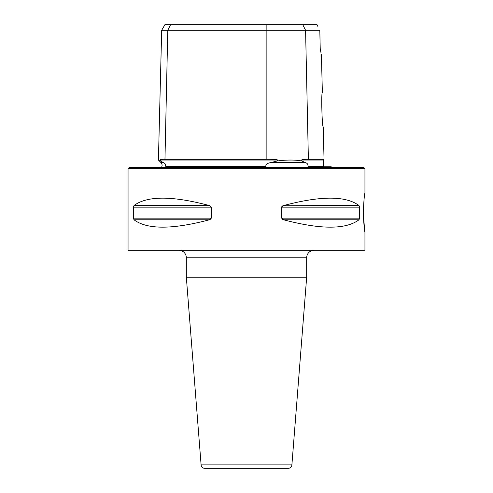 <?xml version="1.0" encoding="UTF-8"?>
<svg xmlns="http://www.w3.org/2000/svg" width="493" height="493" viewBox="0 0 493 493"><rect width="100%" height="100%" fill="white"/><g stroke="black" fill="none" stroke-linecap="round" stroke-linejoin="round"><path stroke-width="0.74" d="M307.959 166.049C308.125 164.385 307.299 163.245 305.494 162.622L301.734 160.964L301.716 160.034L323.303 160.034L323.451 166.049L307.959 166.049L309.727 166.782L331.228 166.782A3.759 3.759 0 0 0 331.666 167.534M165.956 166.782L263.786 166.782M263.73 166.782C265.24 166.85 265.992 166.609 265.986 166.049L165.556 166.049L166.042 166.782L165.556 166.049C165.747 164.385 165.026 163.245 163.386 162.622L160.478 160.964C157.729 159.75 157.729 159.75 160.478 160.964L160.502 160.034C160.015 159.467 161.507 159.214 164.97 159.264L167.774 30.289L161.679 30.289L158.419 160.052L159.307 160.447M155.313 167.534L337.687 167.534M161.334 167.534A3.759 3.759 0 0 0 160.983 162.622L163.386 162.622M301.734 160.964C294.962 159.75 286.809 159.75 277.282 160.964L270.62 162.622C267.015 163.337 265.468 164.483 265.986 166.049M319.865 32.729L320.216 48.53L319.809 30.289L266.146 30.289L266.146 159.264C274.09 159.214 277.799 159.467 277.282 160.034L277.282 160.964M164.101 159.264L266.146 159.264M266.146 24.65L266.146 30.289L167.774 30.289L170.596 24.65L316.999 24.65L317.19 25.038M161.679 30.289L164.933 24.65L170.596 24.65M317.917 26.511L316.999 24.65M319.809 30.289L319.828 31.102M320.228 48.604L320.992 52.85M321.239 54.433L321.362 55.271M320.216 48.53C321.886 58.248 321.886 58.248 320.216 48.53M321.436 55.777L322.36 92.524C321.153 91.304 321.966 127.225 323.223 126.849L324.037 159.264L308.384 159.264C303.91 159.214 301.691 159.467 301.716 160.034M246.5 167.534L363.816 167.534L364.943 168.661L128.057 168.661L129.184 167.534L246.5 167.534M128.057 168.661L128.057 250.259L364.943 250.259L364.943 232.295M133.393 207.165L211.343 207.165L211.343 218.152L209.389 219.779L134.016 219.779L133.393 218.152L133.393 207.165L134.016 205.538C147.105 195.703 172.223 195.703 209.389 205.538L211.343 207.109M134.016 219.779C147.105 229.615 172.223 229.615 209.389 219.779L210.93 219.003M281.725 206.814L283.611 205.538C320.777 195.703 345.895 195.703 358.984 205.538L359.607 207.165L281.657 207.165L281.657 218.152L283.611 219.779C320.777 229.615 345.895 229.615 358.984 219.779L283.611 219.779L282.643 219.403M358.984 219.779L359.607 218.152L359.607 207.165M358.984 205.538L283.025 205.735M282.625 205.92L282.249 206.166M363.286 212.656C363.828 200.879 364.382 194.334 364.943 193.022C364.382 194.322 363.828 200.867 363.286 212.656C363.828 224.432 364.382 230.983 364.943 232.295C364.382 230.995 363.828 224.451 363.286 212.656L364.641 230.391M364.093 198.962L363.286 212.458M178.817 250.259A7.518 7.518 -90 0 1 186.336 257.784L186.336 277.239L306.664 277.239L306.664 257.784L186.336 257.784M314.183 250.259A7.518 7.518 90 0 0 306.664 257.784M201.107 464.887L291.893 464.887A3.759 3.759 90 0 1 288.146 468.35L204.854 468.35A3.759 3.759 -90 0 1 201.107 464.887L186.336 277.239M291.893 464.887L306.664 277.239M270.62 162.622L305.494 162.622M277.282 160.034L160.502 160.034M302.757 24.65L305.58 30.289L308.384 159.264M211.343 218.152L133.393 218.152M209.389 205.538L134.016 205.538M359.607 218.152L281.657 218.152M160.983 162.622L158.419 160.052M323.451 166.049L324.203 166.782M323.303 160.034L324.037 159.264M364.943 193.022L364.943 168.661"/></g></svg>
